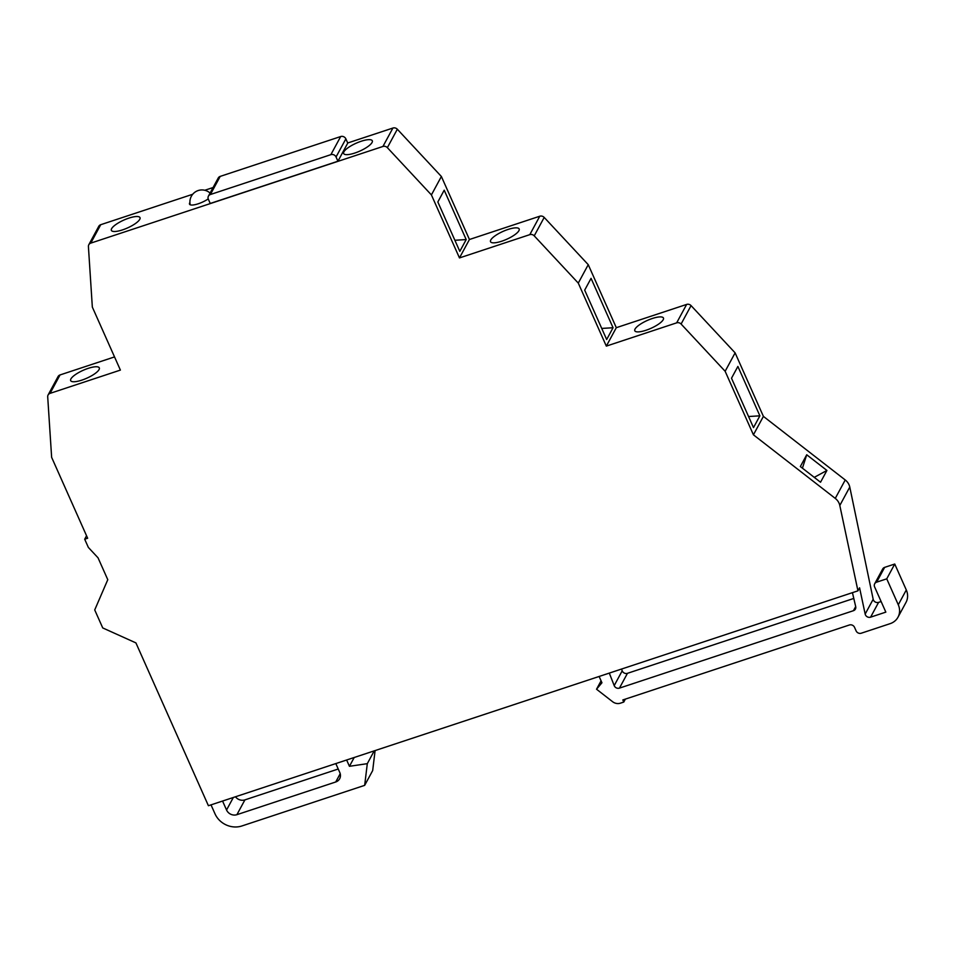 <?xml version="1.0" encoding="UTF-8"?>
<svg xmlns="http://www.w3.org/2000/svg" width="954" height="954" viewBox="0 0 954 954"><rect width="100%" height="100%" fill="white"/><g stroke="black" fill="none" stroke-linecap="round" stroke-linejoin="round"><path stroke-width="1.43" d="M189.929 202.475A12.259 3.399 -24 0 0 189.524 204.168A12.259 3.399 -24 0 0 198.217 203.786A12.259 3.399 -24 0 0 208.222 198.897M645.93 330.287A15.669 4.341 -24 0 0 663.435 318.016A15.669 4.341 -24 0 0 652.309 318.505A15.669 4.341 -24 0 0 634.804 330.764A15.669 4.341 -24 0 0 645.93 330.287M501.661 241.231A15.669 4.341 -24 0 0 519.167 228.972A15.669 4.341 -24 0 0 508.041 229.449A15.669 4.341 -24 0 0 490.535 241.72A15.669 4.341 -24 0 0 501.661 241.231M81.794 380.145A15.669 4.341 -24 0 0 99.299 367.874A15.669 4.341 -24 0 0 88.173 368.363A15.669 4.341 -24 0 0 70.668 380.622A15.669 4.341 -24 0 0 81.794 380.145M354.805 153.045A15.669 4.341 -24 0 0 372.298 140.775A15.669 4.341 -24 0 0 361.172 141.264A15.669 4.341 -24 0 0 343.667 153.522A15.669 4.341 -24 0 0 354.805 153.045M122.506 229.89A15.669 4.341 -24 0 0 139.999 217.631A15.669 4.341 -24 0 0 128.873 218.12A15.669 4.341 -24 0 0 111.368 230.379A15.669 4.341 -24 0 0 122.506 229.89M676.672 322.846L606.327 346.111L616.308 327.687L686.641 304.421L676.672 322.846A4.019 3.637 28.4 0 1 681.096 324.038L725.147 371.285L753.421 434.809L763.403 416.385L845.232 479.969A12.056 10.899 28.4 0 1 849.036 484.775A12.056 10.899 28.4 0 1 849.775 487.053L873.172 599.279L865.171 614.078A4.019 3.637 -151.6 0 0 870.597 617.166L885.837 612.122L874.603 586.889A4.019 3.637 -151.6 0 1 876.643 582.167L886.743 578.828L894.745 564.029L906.3 589.966A16.075 14.537 28.4 0 1 906.002 602.391L898 617.19A16.075 14.537 -151.6 0 0 898.286 604.776L886.743 578.828M753.421 434.809L835.263 498.393A12.056 10.899 28.4 0 1 839.067 503.199A12.056 10.899 28.4 0 1 839.806 505.477L857.944 590.836L859.578 587.807L865.171 614.078M857.944 590.836L208.413 805.725L135.921 642.901L102.734 627.935L94.72 609.94L107.778 579.686L98.035 557.816L88.352 547.417L84.691 539.213L87.649 538.235L51.635 457.336L47.7 396.804A4.019 3.637 28.4 0 1 50.061 393.37L120.395 370.092L92.335 307.081L88.412 246.561A4.019 3.637 28.4 0 1 90.761 243.127L382.936 146.463A4.019 3.637 28.4 0 1 387.36 147.655L431.411 194.914L441.38 176.49L397.329 129.231L387.36 147.655M874.675 583.788L882.688 568.978A4.019 3.637 28.4 0 1 884.644 567.368L894.745 564.029M625.371 699.103L623.773 702.061L622.831 699.95L849.358 625.001A4.019 3.637 -151.6 0 1 854.534 627.338L856.108 630.868A4.019 3.637 -151.6 0 0 861.283 633.206L890.142 623.654A16.075 14.537 -151.6 0 0 898 617.19M601.08 680.834L596.536 689.217L612.611 701.715A8.037 7.262 -151.6 0 0 620.434 703.17L623.773 702.061M596.536 689.217L601.938 682.766L599.124 676.458M346.624 759.992L349.438 766.3L354.208 757.488M374.23 750.858L367.302 763.665L349.438 766.3M375.101 750.571L372.68 770.558L364.666 785.357L367.302 763.665M211.013 804.866L215.008 813.834A20.893 18.889 -151.6 0 0 241.922 825.961L364.666 785.357M881.126 601.533L878.598 602.368A4.019 3.637 28.4 0 1 873.172 599.279M233.336 797.472L226.551 810.006A8.037 7.262 -151.6 0 0 236.902 814.68L335.725 781.982A8.037 7.262 -151.6 0 0 339.66 778.75A8.037 7.262 -151.6 0 0 339.803 772.537L335.808 763.57M226.551 810.006L222.556 801.038M338.229 769.007L244.916 799.881A8.037 7.262 28.4 0 1 235.471 796.769M853.782 598.444L627.458 673.321A4.019 3.637 28.4 0 1 622.211 670.817L614.197 685.616A4.019 3.637 -151.6 0 0 619.444 688.12L853.436 610.703A4.019 3.637 -151.6 0 0 855.714 606.672L852.435 592.661M614.197 685.616L609.296 673.095M621.519 669.052L622.211 670.817M86.552 535.766L84.691 539.213M48.094 394.98L58.063 376.556A4.019 3.637 28.4 0 1 60.03 374.946L50.061 393.37M114.528 356.915L60.03 374.946M88.794 244.737L98.775 226.313A4.019 3.637 28.4 0 1 100.73 224.703L90.761 243.127M208.354 199.243L210.238 203.464L337.931 161.226L336.046 156.993A4.019 3.637 28.4 0 0 330.871 154.655L210.393 194.521A4.019 3.637 28.4 0 0 208.354 199.243M337.931 161.226L347.745 143.1L345.861 138.867A4.019 3.637 -151.6 0 0 340.685 136.541L220.195 176.395A4.019 3.637 -151.6 0 0 218.239 178.004L208.425 196.13M397.329 129.231A4.019 3.637 28.4 0 0 392.917 128.039L347.697 142.993M213.088 187.533L204.764 190.275M192.732 194.258L100.73 224.703M466.196 239.573L444.206 190.192L437.838 201.974L459.816 251.355L466.196 239.573L454.891 240.265M441.38 176.49L469.44 239.502L459.47 257.926L431.411 194.914M459.47 257.926L529.804 234.648A4.019 3.637 28.4 0 1 534.228 235.853L578.279 283.099L588.248 264.675L544.197 217.429L534.228 235.853M469.44 239.502L539.773 216.224A4.019 3.637 28.4 0 1 544.197 217.429M613.052 327.735L591.063 278.353L584.683 290.135L606.672 339.517L613.052 327.735L601.736 328.426M606.327 346.111L578.279 283.099M616.308 327.687L588.248 264.675M686.641 304.421A4.019 3.637 28.4 0 1 691.066 305.614L735.117 352.861L725.147 371.285M759.873 415.825L737.883 366.443L731.503 378.225L753.493 427.607L759.873 415.825L748.556 416.528M763.403 416.385L735.117 352.861M826.915 470.453L820.535 482.235L800.346 466.554L806.726 454.772L826.915 470.453L814.251 477.358M802.421 468.164L806.726 454.772M849.775 487.053L839.806 505.477M884.644 567.368L876.643 582.167M906.3 589.966L898.286 604.776M878.598 602.368L870.597 617.166M340.208 773.706L335.725 781.982M244.916 799.881L236.902 814.68M627.458 673.321L619.444 688.12M855.69 606.565L853.436 610.703M220.195 176.395L210.393 194.521M340.685 136.541L330.871 154.655M345.861 138.867L336.046 156.993M392.917 128.039L382.936 146.463M539.773 216.224L529.804 234.648M691.066 305.614L681.096 324.038M845.232 479.969L835.263 498.393M210.083 193.078A12.056 12.056 0 0 0 190.24 204.8"/></g></svg>
